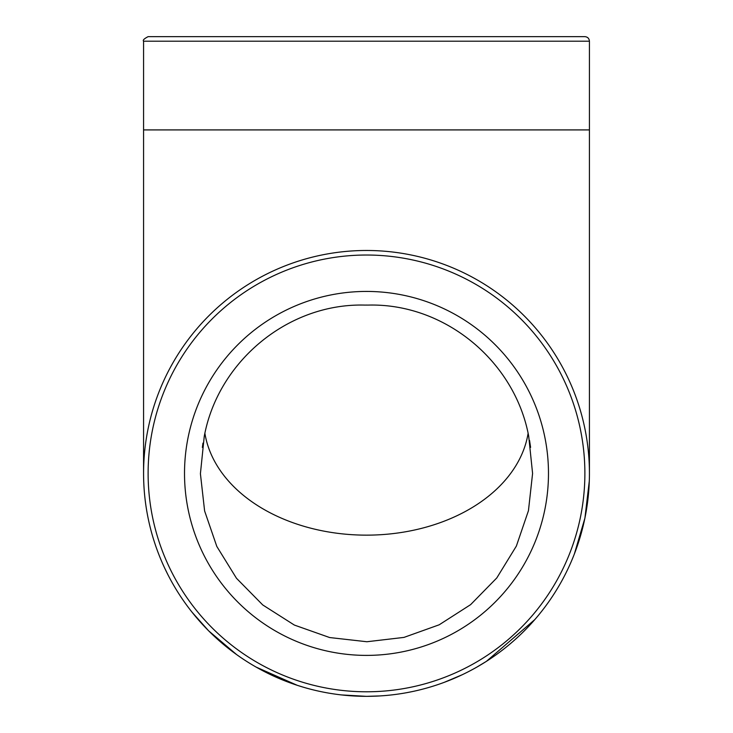<?xml version="1.0" encoding="UTF-8"?>
<svg xmlns="http://www.w3.org/2000/svg" width="733" height="733" viewBox="0 0 733 733"><rect width="100%" height="100%" fill="white"/><g stroke="black" fill="none" stroke-linecap="round" stroke-linejoin="round"><path stroke-width="1.1" d="M589.433 41.204C589.158 38.437 587.646 36.916 584.879 36.65L148.121 36.65C144.099 38.73 142.578 40.251 143.567 41.204L589.433 41.204L589.433 129.915L143.567 129.915L143.567 473.408M589.433 473.408A222.933 222.933 0 0 0 255.038 280.345A222.933 222.933 0 0 0 255.038 666.471A222.933 222.933 0 0 0 589.433 473.408L589.424 129.915M184.514 473.408A181.986 181.986 0 0 1 457.493 315.813A181.986 181.986 0 0 1 457.493 631.012A181.986 181.986 0 0 1 184.514 473.408M366.5 305.075L364.576 305.084C287.977 303.169 218.086 361.396 204.25 436.382L200.411 473.71L204.617 510.956L216.803 546.415L236.466 578.255L262.753 604.954L294.345 625.057L329.658 637.545L366.894 641.741L403.984 637.398L439.186 624.8L470.623 604.643L496.791 577.943L516.371 546.067L528.447 510.69L532.589 473.445L528.704 436.199C514.878 361.433 445.05 303.169 368.397 305.084L366.5 305.075M204.91 433.414A162.68 115.035 180 0 0 366.5 535.145A162.68 115.035 180 0 0 528.09 433.414M341.266 694.911L366.5 696.35L380.18 695.919M584.879 473.408A218.379 218.379 0 0 1 257.31 662.531A218.379 218.379 0 0 1 257.31 284.285A218.379 218.379 0 0 1 584.879 473.408M143.567 41.204L143.567 129.915M202.959 443.144L202.363 447.432M529.556 440.432L530.591 447.377M405.56 692.896L411.497 691.75M444.024 682.432L462.285 674.717M477.009 667.021L486.446 661.322L534.833 619.568M574.36 553.974L584.916 518.167L589.295 481.077M143.641 478.961L143.668 479.932M164.733 568.203L168.068 575.011M191.973 612.119L208.639 630.838L236.658 654.624M256.009 667.039L297.314 685.337L304.103 687.435"/></g></svg>
